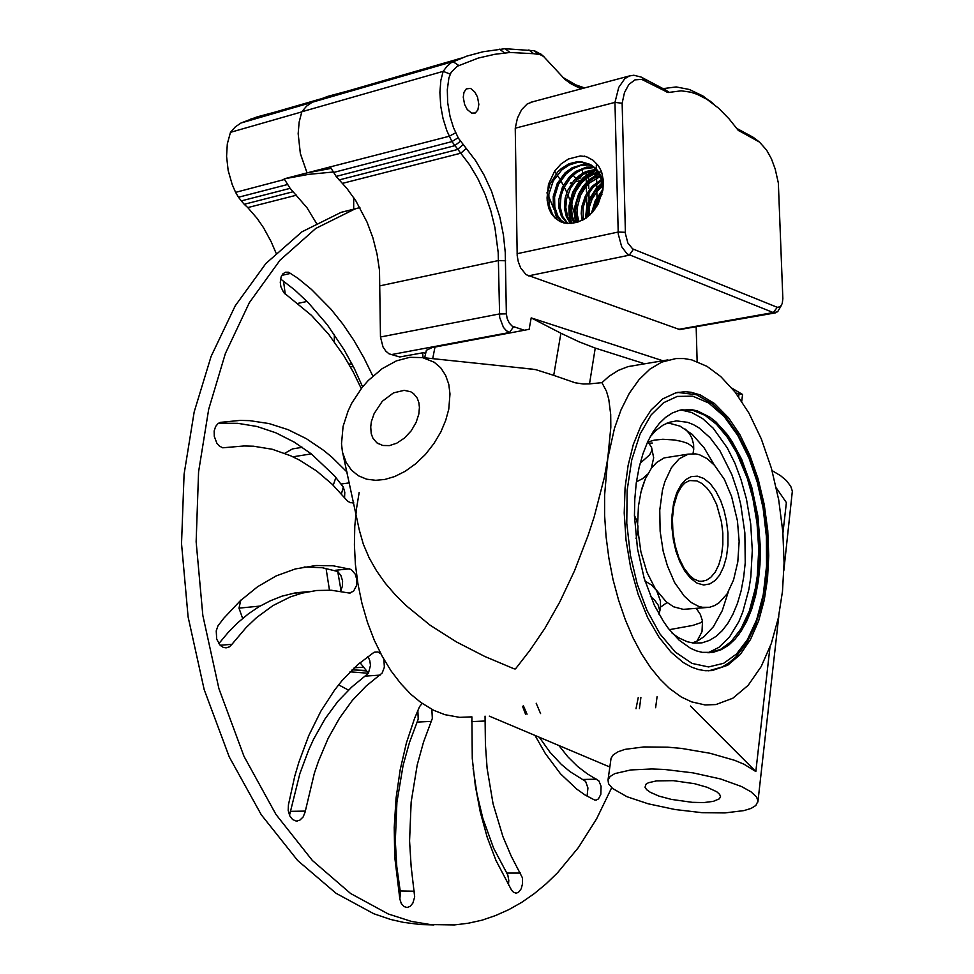 <?xml version="1.0" encoding="UTF-8"?>
<svg xmlns="http://www.w3.org/2000/svg" width="974" height="974" viewBox="0 0 974 974"><rect width="100%" height="100%" fill="white"/><g stroke="black" fill="none" stroke-linecap="round" stroke-linejoin="round"><path stroke-width="1.46" d="M728.467 591.498L722.245 610.747L713.394 626.696L704.117 636.582L697.956 640.624L692.356 642.925M650.242 436.681L655.867 430.471L663.197 425.005L669.601 422.18L676.589 420.89L687.754 422.302L693.464 424.603L699.125 427.963L710.058 437.667L719.932 450.755L731.839 474.545L737.574 491.59L740.776 504.435L744.927 532.851L745.183 562.814L743.661 577.338L741.056 590.999L737.452 603.405L732.996 614.265L727.87 623.397L722.245 630.702L716.231 636.29L709.474 640.417L702.011 642.803L693.744 643.096L687.291 641.732L678.549 637.714L672.072 633.063M681.703 409.762L693.171 410.444L704.969 415.338L716.499 424.347L727.14 436.961L736.441 452.301L747.253 478.21L752.865 498.445L757.09 523.184L758.734 549.628L757.297 575.963L755.386 588.454L749.383 610.917L740.983 628.875L731.072 641.659L720.48 649.366L708.902 652.775M751.684 486.915L757.882 516.11L760.426 548.435L759.988 564.81L758.356 580.711L755.544 595.65L751.648 609.213L746.827 621.095L741.263 631.079L735.175 639.066L728.637 645.19L721.271 649.719L713.126 652.312L702.096 652.312L696.361 650.827L690.566 648.319L679.085 640.222L668.249 628.352L663.245 621.229L654.321 605.122L644.131 578.312L637.422 548.691L634.488 515.721L634.792 499.017L636.326 482.812L639.066 467.605L642.913 453.799L647.698 441.746L653.225 431.616L659.264 423.507L665.607 417.383L672.243 413.025L679.475 410.249L691.26 409.53L697.421 410.87L709.815 417.091L715.866 421.9L727.274 434.55L732.46 442.135L741.579 459.131L751.684 486.915M667.799 422.813L680.022 426.137L692.137 434.307L704.092 447.784L714.234 464.878M652.3 443.012L649.061 443.109M709.498 607.265L702.437 607.35L698.772 606.425L691.357 602.565L684.186 596.149L674.653 582.525L667.373 565.943L663.184 551.15L660.092 531.195L659.739 510.132L662.466 490.324L664.913 481.631L671.439 467.654L679.28 458.693L688.216 454.188L695.582 453.823L699.417 454.688L707.148 458.608L714.599 465.28L724.352 479.427L731.644 496.484L737.452 520.907L739.108 541.434L737.817 561.925L733.592 580.005L727.03 593.86L719.092 602.76L714.526 605.609L709.498 607.265L683.31 609.407L673.643 606.826L666.386 601.956L655.344 588.88L647.016 572.31L640.88 551.771L637.933 530.55M637.653 524.195L638.433 506.127L640.965 491.821L645.348 478.758L651.35 468.238L656.744 462.382L664.158 457.89L688.216 454.188M418.844 414.047L416.178 422.302L411.223 430.764L404.393 438.105L396.759 443.17L389.515 445.556L382.831 445.532L376.828 442.829L372.957 438.215L371.264 433.698L370.68 426.941L371.35 421.791L374.089 413.56L382.356 401.288L393.557 392.924L404.161 390.343L410.724 391.779L413.573 393.581L417.237 398.11L418.857 402.481L419.465 407.363L418.844 414.047M650.437 792.373L646.602 789.646L645.007 787.296L645.993 784.216L648.38 782.755L656.415 780.868L673.326 780.649L694.584 783.68L707.027 787.175L716.791 791.789L719.676 794.431L720.468 796.61L719.372 798.777L713.382 801.383L703.837 802.552L692.222 802.381L671.403 799.459L659.021 796.087L650.437 792.373M772.041 470.564L780.564 475.689L786.505 480.706L790.778 486.403L792.386 491.152L783.863 570.557M776.363 488.12L786.359 502.523L782.938 532.705M769.947 647.357L755.873 771.542L743.99 764.237L734.639 760.341L709.997 753.231L681.386 748.385L667.531 747.131L643.863 746.9L624.979 749.42L617.942 751.782L613.23 754.789L611.112 758.32L607.995 779.931L610.101 776.546L614.813 773.648L630.738 769.898L651.874 768.936L664.572 769.46L692.964 772.832L720.468 778.969L741.409 786.481L751.064 791.862L756.506 796.963L757.979 801.164L755.812 805.461L751.027 808.408L743.88 810.66L724.899 812.961L702.059 812.633L674.921 809.552L648.173 803.842L626.988 796.695L612.549 788.465L608.531 783.68L607.995 779.931M639.382 708.561L640.929 697.506M471.513 716.888L459.582 717.363L444.923 714.721L433.698 710.289L420.902 702.546L410.76 694.158L400.777 683.675L391.207 671.074L382.295 656.488L374.308 640.137L367.478 622.313L361.975 603.43L357.945 583.925L355.413 564.287L354.39 544.953L354.779 526.337L356.435 508.757L359.211 492.479M644.618 363.838L595.26 348.071L589.465 383.914L601.883 382.636L606.461 391.231L608.726 399.048L610.686 414.449L610.82 427.221L607.8 458.389L614.46 428.304L621.047 409.774L629.301 393.301L639.054 379.556L650.011 369.024L661.845 362.048L675.944 358.517L683.931 358.554L691.82 359.942L706.954 366.321L720.821 376.597L735.212 392.254L748.982 413.171L761.315 438.872L771.408 468.287L778.689 499.906L782.877 531.987L784.021 562.887L782.451 591.303L778.36 617.857L771.335 643.51L761.205 666.593L748.166 685.343L732.765 698.285L715.866 704.519L705.042 704.945L691.65 701.937L681.313 696.994L669.442 688.435L659.982 679.182L650.595 667.628L641.513 653.773L632.99 637.751L625.271 619.768L618.563 600.215L613.048 579.493L608.86 558.139L606.072 536.637L604.659 515.526L604.55 495.206L607.8 458.389L604.33 477.357L594.225 516.561L588.065 535.59L574.429 571.032L559.867 601.908L544.929 628.206L529.978 650.279L515.429 668.87L514.296 668.943L484.748 656.452L456.55 642L430.301 625.259L406.341 605.852L395.383 594.956L385.387 583.292L376.573 570.934L369.109 557.798L363.278 544.089L359.321 529.966L342.422 451.339L341.545 443.767L343.128 426.393L348.035 411.028L351.845 403.041L362.097 387.506L368.318 380.42L382.125 368.659L396.394 360.916L409.664 357.336L422.509 357.58L434.221 362.194L440.686 367.831L445.593 375.307L448.71 384.206L449.964 394.007L448.71 409.177L445.751 420.244L440.845 431.92L433.978 443.572L425.407 454.468L415.581 463.904L405.135 471.343L394.714 476.517L384.876 479.427L375.733 480.328L366.76 479.208L358.493 475.836L351.456 470.162L346.147 462.455L342.811 453.178M683.151 662.454L671.037 652.215L658.984 637.276L647.747 617.699L638.092 594.116L630.726 567.745L626.075 540.18L624.261 513.079L625.077 487.889L628.096 465.414L633.392 444.363L641.111 425.431L651.07 409.908L662.807 398.841L675.664 392.839L685.002 391.67L691.199 392.23L700.269 394.896L714.38 403.419L728.649 418.004L739.838 434.672L749.907 455.284L758.186 478.989L764.2 504.569L767.695 530.599L768.693 555.716L767.463 578.824L764.2 600.264L758.588 620.949L750.491 639.565L740.07 654.698L727.748 665.181L711.97 670.623L705.139 670.696L698.346 669.528L691.686 667.19L683.151 662.454M589.465 383.914L583.316 384.048L575.159 382.794L553.743 375.319L560.902 333.278L531.195 317.841L662.783 360.794M517.937 367.588L535.737 369.682L553.743 375.319M732.034 388.309L742.529 394.421L735.76 392.96M609.858 767.025L489.338 716.146M690.469 705.98L755.873 771.542M637.13 365.092L628.157 366.601L618.32 370.388L608.933 376.366L601.883 382.636M424.652 357.811L426.417 350.263L432.091 347.584L529.138 329.382L531.195 317.841M595.26 348.071L578.885 341.716L560.902 333.278M581.064 88.877L571.373 84.056L564.871 79.332L543.602 56.492L540.241 54.69L533.63 53.667L510.011 52.486L494.768 54.313L478.271 58.111L457.281 66.256L451.059 72.405L448.892 77.932L447.273 89.742L447.626 102.647L450.098 116.734L453.519 127.679L458.425 138.174L475.543 160.613L484.066 175.064L491.48 191.196L499.893 217.336L503.424 235.111L505.275 252.449L506.322 313.92L507.247 318.766L509.365 323.258L512.166 326.144L524.45 330.259M510.571 332.852L506.492 330.807L503.485 327.41L499.601 317.366L498.189 252.607L494.95 227.599L490.75 210.64L485.015 194.167L477.917 178.778L469.772 164.996L451.96 141.644L446.859 130.613L443.085 118.597L440.698 106.178L439.846 92.384L440.869 80.404L443.109 71.333L301.843 111.815L306.603 106.215L312.179 102.307L327.994 96.316L345.344 91.702M331.148 168.405L307.029 172.885L300.382 153.588L298.129 133.633L300.382 153.539L307.029 172.836L449.197 136.238L455.625 132.829M596.49 174.005L595.224 173.798M593.166 173.396L587.846 171.96M478.891 104.328L477.905 109.989L475.349 113.008L471.611 113.13L467.313 109.526L464.659 104.462L463.307 97.169L464.014 92.262L466.315 88.853L470.588 88.403L474.886 92.006L477.54 97.059L478.891 104.328M586.884 217.494L587.164 209.909L589.964 200.181L595.151 191.537L602.309 184.695M588.174 216.496L588.917 208.363L592.095 199.146L597.342 191.135L602.468 186.204M582.184 220.368L581.259 213.574L581.746 206.841L585.459 195.689L592.168 186.278L601.275 179.606M583.304 219.783L583.097 207.596L586.591 196.772L592.935 187.519L601.579 180.762M577.947 222.06L576.206 216.301L575.671 210.092L577.022 200.656L579.335 194.435L584.546 186.168L589.051 181.566L594.237 177.938L599.765 175.539M578.97 221.719L577.278 214.767L577.217 207.669L580.565 195.409L585.532 187.276L589.842 182.71L600.179 176.489M573.954 222.924L570.983 215.838L570.034 207.754L571.665 197.369L574.429 190.6L580.577 181.87L585.898 177.231L591.827 173.92L597.926 172.167M574.94 222.778L572.286 215.985L571.446 208.351L572.152 201.618L575.658 191.549L581.575 182.929L586.689 178.279L592.448 174.882L598.413 172.958M570.362 223.448L566.32 216.678L564.457 208.339L565.224 197.917L567.696 190.417L573.905 180.555L579.493 175.308L585.885 171.558L595.82 169.342M571.239 223.363L567.55 216.764L565.797 207.389L566.625 198.659L570.727 187.799L577.582 178.778L583.45 174.2L593.105 170.389L596.368 170L596.453 172.447M566.99 223.411L561.426 216.252L558.991 208.253L558.906 199.049L562.461 186.959L569.51 176.659L575.792 171.424L586.336 167.175L593.495 167.004M567.805 223.472L562.643 216.386L560.208 206.987L561.036 195.713L563.776 187.824L570.606 177.633L576.73 172.374L583.584 168.904L594.091 167.54M547.047 198.209L548.435 184.159L554.705 171.059L560.987 164.046L568.402 159.005L580.346 155.937L586.348 156.729L593.032 160.26L598.353 165.75L601.615 171.619L603.332 180.507L602.918 190.064L598.182 204.114L592.667 212.149L585.654 218.359L577.801 222.096L573.747 222.949L566.929 223.411L561.048 221.962L555.314 218.322L551.454 213.744L548.776 208.229L547.144 200.218L547.412 193.583L549.969 184.159L557.749 171.899L561.231 168.612L569.108 163.778L577.326 161.721L581.478 161.769L589.294 164.119L593.799 167.272L598.596 173.262L601.055 178.912L602.37 185.157L602.431 192.621M563.788 222.876L559.794 219.795L556.58 215.631L553.354 206.658L553.171 196.383L557.201 183.514L565.09 172.848L572.067 167.711L583.389 164.277L590.938 165.081M564.567 223.058L560.817 219.941L557.785 215.802L554.766 207.06L554.608 197.052L558.516 184.378L566.198 173.798L572.992 168.624L580.407 165.604L587.906 164.935L591.595 165.519M560.111 221.536L556.191 218.76L552.648 214.56L549.044 205.197L548.837 194.362L553.232 180.933L561.779 170.012L569.242 165.008L577.156 162.548L581.149 162.305L588.893 163.912M592.655 212.162L596.088 201.131L602.504 191.72M594.578 209.775L597.464 201.679L601.969 194.508M598.84 172.045L601.469 171.862M590.731 164.764L595.759 168.405L598.888 172.106L602.017 178.205L603.43 183.38M781.294 305.629L777.593 311.79L773.502 312.605L627.025 253.885L621.607 246.678L618.259 234.04L615.008 102.392L515.222 128.227L517.462 118.146L521.516 109.721L527.19 103.999L532.802 101.746M775.243 312.849L679.694 329.541L526.13 274.68L520.554 267.789L518.253 261.762L517.194 255.626L515.222 128.227M450 73.987L443.109 71.333L446.896 66.305L451.303 62.567L466.814 56.175L483.165 51.707L505.043 48.7L534.531 50.782L541.459 54.52M298.129 133.633L299.103 122.079L301.843 111.815M307.029 172.836L331.123 168.344M330.576 167.358L336.14 176.379L347.146 188.7L355.875 200.851L367.113 222.23L372.884 237.948L377.06 254.153L379.531 270.261L380.481 336.992L383.05 346.927L385.777 351.078L388.955 353.769L399.73 357.032L423.337 352.661L425.565 353.282M458.097 137.663L451.96 141.644L333.376 172.471M460.446 141.267L454.663 145.771L336.14 176.379M463.003 144.627L457.524 149.509L339.074 179.91M466.278 148.231L460.909 153.198L342.531 183.392M506.322 313.92L499.187 313.957L380.481 336.992M562.716 77.287L575.731 84.86L584.57 87.94M458.681 65.404L452.886 61.63L312.179 102.307M697.189 361.646L696.13 326.85M589.38 215.473L589.197 207.097M589.1 202.349L588.88 192.73M588.795 188.566L588.686 183.782M588.649 181.919L588.539 177M588.515 175.551L588.442 172.155M546.962 192.828L547.388 193.692M548.63 196.285L553.914 209.24M555.083 212.661L557.201 219.6M554.596 171.205L556.264 173.579M557.165 174.906L559.319 178.291M560.683 180.567L562.862 184.451M564.189 186.971L566.856 192.487M567.757 194.52L570.642 201.581M571.701 204.467L576.937 222.34M736.77 128.434L753.231 137.297L759.428 142.119L738.219 130.248L729.1 118.816L718.775 108.297L706.978 99.348L697.214 94.32L690.712 92.153L681.143 90.765L668.03 92.518L641.781 79.405L634.878 79.868L628.827 84.446L624.444 92.688L622.143 103.256L625.442 233.76L627.889 243.013L632.662 248.881L777.228 307.321L780.308 306.822L782.207 303.511L782.852 298.665L778.348 182.978L775.207 168.928L771.359 158.701L766.514 149.984L759.428 142.119M622.143 103.256L615.008 102.392L618.721 87.416L624.748 78.76L629.326 76.009L633.818 75.217L641.123 77.019L663.051 88.658L676.151 86.978L689.385 89.438L702.814 95.902L714.319 104.547M668.992 92.335L663.598 88.549M668.127 92.542L663.099 88.671M737.817 129.834L739.083 130.893M666.91 92.153L662.405 88.439M582.793 88.415L580.906 86.844M581.441 88.78L577.911 85.797M579.774 88.33L575.731 84.86M505.043 48.7L510.011 52.486M528.906 49.954L533.63 53.667M571.507 84.129L567.598 80.72M534.093 50.721L538.78 54.422M569.741 83.07L566.016 79.758M567.44 81.39L563.861 78.2M602.541 190.941L595.991 200.997L592.253 212.612M602.163 183.623L594.615 191.732L590.341 199.061L586.859 209.909L586.178 218.006M598.913 173.835L588.893 180.823L583.475 187.142L579.226 194.52L575.549 206.768L575.147 214.804L576.34 222.486M596.429 170.073L584.826 177L578.483 183.916L573.625 192.146L569.741 205.964L569.729 214.913L571.75 223.302M588.406 157.532L584.278 156.144M602.577 189.845L595.272 200.79L591.388 213.55M602.042 182.881L595.869 188.932L589.647 198.806L586.689 207.218L585.508 218.456M598.633 173.335L588.393 180.324L582.854 186.728L578.532 194.216L574.818 206.671L574.465 214.828L575.768 222.62M594.712 170.146L583.389 177.353L577.278 184.293L572.627 192.523L568.986 206.171L569.072 214.986L571.129 223.229M572.237 182.649L570.216 183.599M586.105 172.739L586.19 177.025M586.226 178.632L586.348 184.135M586.385 186.241L586.506 192M586.616 196.736L586.932 211.772M316.343 223.034L306.993 207.876L290.094 188.335L284.493 179.496L235.635 192.304L232.202 184.488L228.147 170.462L226.54 156.351L227.319 143.909L230.436 132.318L235.306 126.815L241.004 122.919L257.16 116.88L274.851 112.144M284.493 179.496L284.201 178.887L307.029 172.885M353.379 366.76L350.397 366.748M351.906 363.886L349.069 364.41M287.318 184.512L238.472 197.211L235.635 192.304M290.094 188.335L241.26 200.936L238.472 197.211M293.04 191.781L244.231 204.309L241.26 200.936M296.534 195.165L247.749 207.608L244.231 204.309M285.212 294.27L283.604 281.218M275.983 252.984L271.186 241.71L263.54 227.782L257.075 218.407L247.749 207.608M334.326 341.667L334.338 334.496M351.858 363.777L348.936 364.166M349.654 364.033L348.814 363.959M589.343 213.927L590.037 214.877M311.948 102.428L241.004 122.919M301.818 111.876L230.436 132.318M353.72 197.564L353.72 209.313M333.145 172.057L308.807 174.285L284.201 178.887M573.089 175.198L575.671 178.023M577.533 178.826L580.102 178.145L581.904 175.21M582.44 171.996L582.355 169.366M485.064 716.194L485.381 744.453L487.085 768.449L493.075 803.927L502.901 836.727L511.228 856.146L522.405 877.817L522.612 883.698L521.26 888.738L518.545 892.269L516.159 893.146L513.493 892.294L511.606 890.212L496.022 860.529L487.304 837.396L480.304 812.206L475.263 785.641L472.305 758.49L471.879 716.864M473.145 768.547L476.98 794.017L482.885 818.44L493.575 848.074L507.771 875.066L508.842 880.435L508.477 885.123M431.835 709.352L432.286 718.398L423.568 741.981L417.262 764.809L411.162 802.077L409.591 840.976L411.113 866.604L414.717 896.957L412.83 903.105L410.188 906.283L407.083 907.464L404.003 906.551L401.349 903.519L399.79 898.978L394.774 856.767L394.227 827.462L396.053 798.169L400.18 769.728L406.45 742.955L414.559 718.471L419.502 706.588L422.132 703.423M417.846 710.338L418.211 719.177L409.445 742.59L403.066 765.296L396.905 802.357L395.286 841.061L396.783 866.556L400.411 892.561L399.851 899.306M231.982 644.35L229.34 646.809L226.272 647.82L223.387 647.418L220.27 645.421L216.666 639.139L216.216 630.848L217.957 625.917L223.789 618.295L240.03 600.909L257.66 586.677L276.263 575.938L295.39 568.901L315.82 565.492L333.011 565.772L351.066 569.413L355.133 574.063L356.618 578.775L356.447 585.63L353.513 591.279L349.289 593.02L331.245 590.22L316.647 590.475L301.903 593.117L290.191 596.952L272.964 605.633L256.527 617.686L246.215 627.439L231.982 644.35L220.185 645.336M383.878 659.325L384.413 667.227L382.21 673.095L365.92 686.207L352.235 700.574L339.512 718.082L328.153 738.438L318.51 761.144L314.419 773.198L305.106 812.06L303.109 816.93L299.688 820.266L296.181 821.045L292.602 819.548L289.716 815.798L288.207 810.38L288.377 804.877L294.745 776.132L298.848 762.167L308.77 735.553L320.787 711.324L334.545 690.103L341.923 680.777L357.434 664.852L374.186 652.263L377.9 651.996L380.919 653.944M367.892 656.452L369.743 660.53L370.437 665.364L368.476 673.338L351.638 687.12L337.893 701.414L325.097 718.849L313.677 739.096L308.588 750.126L299.846 773.66L289.473 815.262M361.281 388.529L353.209 371.922L344.09 356.082L328.628 334.24L311.4 315.284L283.665 292.541L280.865 286.685L280.22 282.314L281.084 276.811L282.825 273.95L285.382 272.294L288.596 272.27L297.825 278.235L311.473 289.351L330.88 309.123L342.872 324.159L353.939 340.462L363.959 357.823L372.859 376.013M353.635 502.621L350.433 502.73L347.633 501.172L332.207 484.37L316.489 470.941L299.456 460.045L290.556 455.686L272.221 449.318L253.508 446.25L244.133 445.97L222.681 447.809L219.247 445.958L216.8 443.158L214.231 436.315L214.17 431.007L215.595 426.527L217.92 423.653L220.623 422.314L240.03 420.403L249.697 420.658L269.007 423.568L288 429.619L306.311 438.629L323.624 450.329L331.805 457.086L347.121 472.122M218.553 423.203L237.802 423.3L257.051 426.539L275.946 432.858L294.124 442.074L311.266 453.908L334.484 475.762L343.384 487.146L344.735 492.369L344.492 497.592M523.415 705.797L527.044 714.234M539.365 737.269L549.969 752.135L561.304 764.334L570.07 771.603L585.605 781.379L587.919 787.905L587.018 796.099M536.236 703.191L540.619 713.552M558.784 745.463L567.976 756.932L577.57 766.441L587.383 773.904L598.876 780.892L601.092 786.274L600.861 794.346L598.413 798.972L596.1 800.141L594.347 799.849L585.118 794.979L576.827 789.244L560.537 773.867L545.306 753.523L535.03 735.431M433.929 924.898L420.817 924.63L403.431 922.402L390.574 919.407L373.76 913.709L335.981 893.316L297.703 860.566L261.215 814.8L229.207 756.944L204.199 689.616L188.067 616.919L181.505 543.626L184.037 474.18L194.228 411.929L211.078 356.374L235.184 305.824L265.939 263.43L301.903 231.788L341.095 212.393L358.529 207.888M638.177 697.652L636.01 708.731M611.696 787.722L596.551 818.903L578.446 847.538L557.578 872.728L546.183 883.771L534.227 893.657L521.76 902.289L508.854 909.606L495.571 915.572L482.008 920.126L468.238 923.255L454.347 924.947L430.386 924.582L411.405 921.392L388.249 914.014L350.579 893.511L312.386 860.578L275.959 814.556L243.963 756.36L218.955 688.63L202.775 615.495L196.139 541.775L198.586 471.94L208.68 409.348L225.408 353.513L249.393 302.731L279.988 260.18L315.795 228.452L354.816 209.045L359.856 207.499M280.475 278.978L294.623 289.911L308.234 302.622L327.264 324.719L344.151 349.885L354 367.989L362.62 386.848M422.606 352.795L423.033 357.628M304.107 566.941L322.26 567.757L337.747 571.519L340.912 575.476L342.544 581.04L342.398 586.409L340.51 591.279M309.075 591.535L295.646 592.825L281.9 596.21L270.468 600.654L259.254 606.583L248.358 613.924L237.912 622.63L228.026 632.576L218.773 643.644M471.647 720.918L471.635 721.624L485.466 720.943M422.801 357.604L422.448 352.832M525.583 714.307L522.551 706.26M350.043 671.877L368.501 673.29M366.577 671.001L362.011 670.648M284.773 453.3L292.614 448.868L302.342 447.346M242.636 618.478L239.007 608.141L240.846 600.154M348.461 690.079L338.55 684.892M311.315 453.945L292.967 456.782M239.007 608.141L260.119 606.072M335.872 477.333L333.181 485.32M326.071 568.329L329.456 590.134M359.99 662.637L368.537 673.241M369.28 659.142L367.612 656.659M340.973 590.512L337.771 571.543M341.448 494.062L343.311 486.976M352.04 669.881L366.09 670.441M354.219 667.774L363.387 667.129M680.777 409.944L691.698 412.477L702.668 418.637L713.187 428.207L727.176 447.748L734.846 463.125L741.031 479.439L746.449 499.053L750.698 523.878L752.33 550.407L750.857 576.827L748.921 589.367L742.845 611.916L738.852 621.558L729.489 637.02L718.97 647.308L707.952 652.799M663.525 402.712L677.283 396.369L692.697 396.199L708.743 402.993L724.181 416.519L737.866 435.536L748.982 458.121L757.236 482.203L763.068 508.136L766.416 536.735L766.599 566.296L763.287 594.651L756.676 619.659L747.423 639.723L736.454 654.078L723.658 663.343L708.561 666.947L692.015 663.404L675.299 652.117L659.873 633.782L646.967 610.296L637.276 584.132L630.47 555.277L626.806 523.221L627.146 490.409L631.736 459.825L640.076 434.136L651.107 414.985L663.525 402.712M677.587 392.388L679.402 392.242M735.699 657.121L729.173 662.697L722.16 666.922L708.731 670.818M693.013 453.641L693.707 449.428L692.806 446.847L687.766 443.413L681.97 441.417L674.58 439.944L662.844 439.25L654.284 440.09L648.185 441.94M640.113 463.283L649.707 454.834L651.789 450.451L651.545 447.504L653.688 457.792L651.423 468.153M658.972 614.119L659.593 610.345L658.132 605.049L654.577 600.033L650.425 596.271M697.055 641.075L701.962 631.578L702.461 621.071L700.647 622.751L692.794 625.442L669.26 629.667M685.112 482.8L689.543 480.547L696.873 480.913L701.937 483.481L706.807 487.84L711.227 493.708L716.608 504.41L721.503 522.125L722.793 533.18L722.805 544.563L721.43 555.399L718.763 564.835L715.099 572.237L710.837 577.363L706.345 580.321L700.903 581.454M685.818 479.549L691.223 476.639L697.384 476.152L703.885 478.514L710.241 483.701L715.927 491.286L720.602 500.466L724.072 510.388L726.519 521.139L727.895 533.009L727.919 545.245L726.458 556.897L723.609 567.038L719.689 575.013L715.111 580.541L709.863 583.925L703.752 584.96L697.165 583.122L690.615 578.288L684.637 570.825L679.694 561.499L675.98 551.247L673.375 540.022L671.95 527.591L672.011 514.832L673.679 502.815L676.808 492.564L681.009 484.748L685.818 479.549M738.694 396.929L739.071 394.02M434.976 346.951L432.651 358.676M625.357 232.323L618.149 232.08L517.109 253.727M505.579 260.776L498.481 260.557L380.347 285.735M513.578 326.826L509.56 332.536L391.049 354.658M777.228 307.321L773.319 312.532L678.732 329.297M633.465 249.271L629.228 255.176L528.419 275.898M752.622 136.957L756.81 140.414M646.383 81.134L642.012 77.47M499.589 49.211L504.69 52.998M574.027 85.42L570.058 81.986M307.053 301.416L297.788 303.401M506.76 873.033L520.64 873.106M400.192 890.991L414.547 891.173M290.654 811.305L305.3 811.05M341.472 483.944L349.435 482.812M583.426 779.492L596.806 779.139M281.766 275.374L290.861 273.329M365.932 676.09L380.152 675.128M335.373 570.338L349.569 568.804M417.286 722.087L431.36 721.381M713.126 652.312L711.361 652.434M736.003 656.817L746.961 642.596L755.714 624.48L762.118 603.174L766.039 579.481L767.39 554.206L766.185 528.212L762.472 502.377L756.384 477.552L748.093 454.541L737.842 434.124L725.91 417.055L712.639 403.979L696.447 394.774L677.478 392.412M714.405 420.634L723.499 430.545L731.815 442.573L739.242 456.453L745.634 471.879L750.905 488.498L754.935 506.017L757.675 524.061L759.063 542.287L759.05 560.318L757.638 577.789L754.838 594.335L750.674 609.602L745.207 623.275L738.487 635.036M666.861 423.191L670.307 423.093M685.404 429.157L689.616 433.941L691.905 438.203L693.573 444.412L693.719 449.16M647.82 441.49L651.545 447.504M702.461 621.071L700.33 614.338L696.3 608.36M667.093 602.553L660.628 607.009M659.191 613.498L660.421 608.713L660.482 601.25L656.683 590.901M655.977 589.842L651.302 584.826L644.946 580.991M634.488 515.453L636.619 520.128L637.921 526.277L637.702 532.522L636.022 538.464M647.6 474.168L642.463 478.745L636.472 481.716M652.434 465.572L653.043 466.12M684.734 483.104L681.264 486.817L677.247 494.049L673.752 506.103L672.413 518.692L672.864 532.157L675.092 545.501L678.878 557.737L683.979 568.086L689.884 575.731L693.975 579.067L699.101 581.247L703.532 581.21L700.83 581.454M644.618 480.499L641.549 489.605M376.828 442.829L378.265 443.803M657.121 696.629L655.599 707.745M778.786 615.751L757.894 801.967M422.509 357.58L532.595 369.097M628.157 366.601L667.957 359.93M742.602 394.592L741.75 401.361M570.654 182.942L572.31 182.552M574.636 182.004L579.554 180.847M474.168 113.41L474.813 113.24M596.283 164.959L596.344 167.309M596.356 167.881L596.38 169.038M596.478 173.421L596.502 174.395M596.514 175.077L596.551 176.769M596.575 178.047L596.672 182.369M596.709 184.001L596.843 189.553M596.879 191.683L597.05 199.256M597.123 202.397L597.208 205.855M461.396 58.111L321.116 98.715M629.326 76.009L530.465 102.38M713.418 103.841L709.462 100.529M543.967 56.784L540.485 53.667M250.135 119.303L320.483 98.946M579.031 178.729L577.192 179.167M516.305 893.134L515.599 893.121M407.254 907.451L406.328 907.439M226.93 647.734L225.664 647.832M297.338 821.033L296.181 821.045M353.014 502.803L352.125 502.925M341.095 212.393L354.816 209.045M349.532 593.02L350.47 592.935M307.772 591.778L293.405 593.239"/></g></svg>
